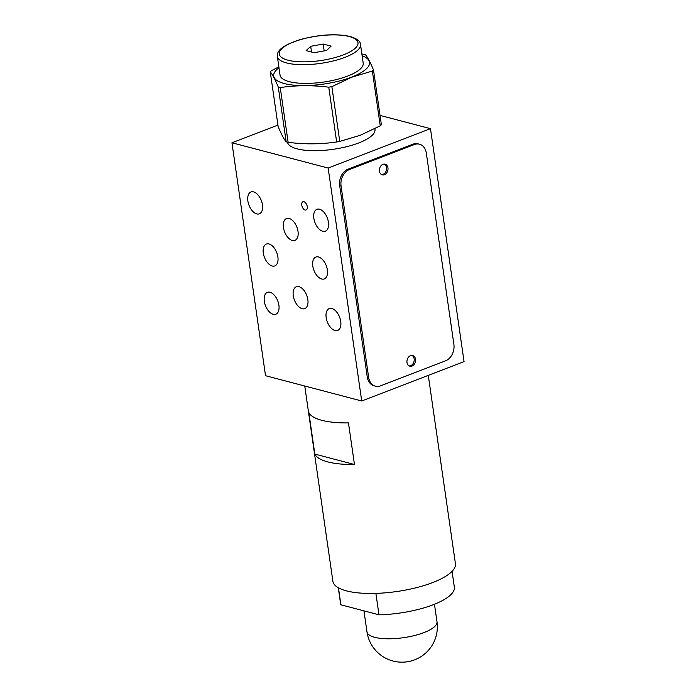 <?xml version="1.0" encoding="UTF-8"?>
<svg xmlns="http://www.w3.org/2000/svg" width="696" height="696" viewBox="0 0 696 696"><rect width="100%" height="100%" fill="white"/><g stroke="black" fill="none" stroke-linecap="round" stroke-linejoin="round"><path stroke-width="1.04" d="M452.061 571.338L454.34 587.154A57.481 17.852 171.8 0 1 378.972 614.803L340.892 604.789A57.481 17.852 171.8 0 1 340.561 603.545L338.282 587.737M338.447 587.824L340.892 604.789M375.884 593.375L378.972 614.803M304.752 386.019L332.888 581.299A61.901 19.227 -8.2 0 0 368.932 593.444A61.901 19.227 -8.2 0 0 432.634 582.587A61.901 19.227 171.8 0 0 455.419 563.647L428.284 375.37M314.818 454.079L308.824 412.484A61.901 19.227 171.8 0 0 348.47 422.898L354.464 464.493A61.901 19.227 171.8 0 1 314.818 454.079L354.464 464.493M380.042 115.414L430.476 128.664L464.049 361.598L361.72 400.992L265.524 375.709L231.951 142.776L277.93 125.08M430.476 128.664L328.155 168.058L231.951 142.776M374.874 128.699L374.979 129.412A44.213 13.737 171.8 0 1 358.701 142.95A44.213 13.737 171.8 0 1 313.426 150.701A44.213 13.737 171.8 0 1 287.483 142.175M328.155 168.058L361.72 400.992M419.462 144.22L418.087 143.855A13.268 10.162 104.7 0 0 412.919 144.211L348.113 169.154A13.268 10.162 104.7 0 0 339.683 185.571L367.253 376.91A13.268 10.162 104.7 0 0 374.109 385.801L375.483 386.167A13.268 10.162 104.7 0 0 380.66 385.81L445.466 360.867A13.268 10.162 104.7 0 0 453.896 344.45L426.326 153.111A13.268 10.162 104.7 0 0 419.462 144.22A13.268 10.162 104.7 0 0 414.294 144.568L349.488 169.519A13.268 10.162 104.7 0 0 341.057 185.936L368.628 377.275A13.268 10.162 104.7 0 0 375.483 386.167M381.617 174.609A5.524 4.237 104.7 0 0 383.061 174.357A5.524 4.237 104.7 0 0 386.584 169.328A5.524 4.237 104.7 0 0 384.383 164.073M409.187 365.948A5.524 4.237 104.7 0 0 410.64 365.696A5.524 4.237 104.7 0 0 414.155 360.667A5.524 4.237 104.7 0 0 411.962 355.412M278.896 305.187A11.719 6.595 68.9 0 1 275.816 314.209A11.719 6.595 68.9 0 1 264.323 301.359A11.719 6.595 68.9 0 1 267.403 292.337A11.719 6.595 68.9 0 1 278.896 305.187M340.736 321.439A11.719 6.595 68.9 0 1 337.664 330.461A11.719 6.595 68.9 0 1 326.172 317.611A11.719 6.595 68.9 0 1 329.243 308.589A11.719 6.595 68.9 0 1 340.736 321.439M262.444 204.815A11.719 6.595 68.9 0 1 259.373 213.837A11.719 6.595 68.9 0 1 247.88 200.987A11.719 6.595 68.9 0 1 250.951 191.965A11.719 6.595 68.9 0 1 262.444 204.815M328.416 222.154A11.719 6.595 68.9 0 1 325.337 231.176A11.719 6.595 68.9 0 1 313.844 218.326A11.719 6.595 68.9 0 1 316.924 209.305A11.719 6.595 68.9 0 1 328.416 222.154M307.267 206.59A4.42 2.488 68.9 0 1 306.101 209.992A4.42 2.488 68.9 0 1 301.768 205.146A4.42 2.488 68.9 0 1 302.925 201.744A4.42 2.488 68.9 0 1 307.267 206.59M283.437 227.54A11.719 6.595 -111.1 0 0 294.93 240.39A11.719 6.595 -111.1 0 0 298.01 231.376A11.719 6.595 -111.1 0 0 286.517 218.527A11.719 6.595 -111.1 0 0 283.437 227.54M263.314 253.074A11.719 6.595 -111.1 0 0 274.807 265.915A11.719 6.595 -111.1 0 0 277.887 256.902A11.719 6.595 -111.1 0 0 266.394 244.052A11.719 6.595 -111.1 0 0 263.314 253.074M293.268 295.757A11.719 6.595 -111.1 0 0 304.761 308.606A11.719 6.595 -111.1 0 0 307.841 299.584A11.719 6.595 -111.1 0 0 296.348 286.743A11.719 6.595 -111.1 0 0 293.268 295.757M312.791 266.072A11.719 6.595 -111.1 0 0 324.284 278.922A11.719 6.595 -111.1 0 0 327.364 269.9A11.719 6.595 -111.1 0 0 315.871 257.05A11.719 6.595 -111.1 0 0 312.791 266.072M384.436 174.722A5.524 4.237 -75.3 0 1 382.287 174.87A5.524 4.237 -75.3 0 1 379.372 169.815A5.524 4.237 -75.3 0 1 382.939 164.326A5.524 4.237 -75.3 0 1 385.097 164.178A5.524 4.237 -75.3 0 1 388.003 169.232A5.524 4.237 -75.3 0 1 384.436 174.722M412.006 366.061A5.524 4.237 -75.3 0 1 409.857 366.209A5.524 4.237 -75.3 0 1 406.942 361.154A5.524 4.237 -75.3 0 1 410.51 355.665A5.524 4.237 -75.3 0 1 412.667 355.517A5.524 4.237 -75.3 0 1 415.573 360.572A5.524 4.237 -75.3 0 1 412.006 366.061M372.36 71.044L351.871 77.169L331.861 86.643L339.752 141.419L360.241 135.294L380.251 125.828A55.262 17.174 171.8 0 0 381.382 124.749L373.491 69.974A55.262 17.174 171.8 0 1 372.36 71.044L380.251 125.828M339.752 141.419A55.262 17.174 171.8 0 1 336.655 141.975C320.795 144.307 304.63 144.429 288.135 142.341A55.262 17.174 171.8 0 1 286.169 141.827C283.811 138.956 281.14 133.884 278.156 126.602L270.257 71.819A55.262 17.174 171.8 0 1 271.388 70.748L278.852 66.825M270.257 71.819C272.615 74.681 275.285 79.762 278.269 87.043L286.169 141.827M331.861 86.643A55.262 17.174 171.8 0 1 328.756 87.191C312.269 85.103 296.096 85.225 280.244 87.566A55.262 17.174 171.8 0 1 278.269 87.043M278.983 67.756A48.416 15.042 -8.2 0 0 291.311 84.877A48.416 15.042 -8.2 0 0 351.724 77.082A48.416 15.042 -8.2 0 0 362.129 55.776M363.199 63.179A42.004 13.05 171.8 0 1 336.342 79.579A42.004 13.05 171.8 0 1 289.223 81.641A42.004 13.05 171.8 0 1 280.053 75.159L277.356 56.446A42.004 13.05 171.8 0 0 286.526 62.927A42.004 13.05 171.8 0 0 333.645 60.857A42.004 13.05 171.8 0 0 360.502 44.457L363.199 63.179M373.491 69.974C370.498 62.683 367.827 57.611 365.478 54.749A55.262 17.174 171.8 0 0 363.512 54.227L361.885 54.044M328.756 87.191L336.655 141.975M280.244 87.566L288.135 142.341M306.136 50.608L314.07 52.696L326.563 50.46L331.122 46.127L323.188 44.048L310.694 46.284L306.136 50.608M310.694 46.284L311.521 52.026M323.188 44.048L324.171 50.886M363.947 610.853L366.975 631.855A35.374 10.988 -8.2 0 0 374.7 637.31A35.374 10.988 171.8 0 0 414.381 635.57A35.374 10.988 171.8 0 0 436.992 621.763L434.469 604.241M412.919 144.211L414.294 144.568M367.253 376.91L368.628 377.275M339.683 185.571L341.057 185.936M348.113 169.154L349.488 169.519M349.331 36.557A39.794 12.363 171.8 0 1 343.363 54.871A39.794 12.363 171.8 0 1 287.935 60.187A39.794 12.363 171.8 0 1 293.895 41.873A39.794 12.363 171.8 0 1 349.331 36.557M277.356 56.446C276.608 51.295 281.593 45.31 301.15 39.324C319.899 34.443 336.246 33.504 350.192 36.497C357.109 38.689 360.545 41.342 360.502 44.457M366.975 631.855A35.374 35.374 0 0 0 392.996 661.017A35.374 35.374 0 0 0 436.992 621.763"/></g></svg>

